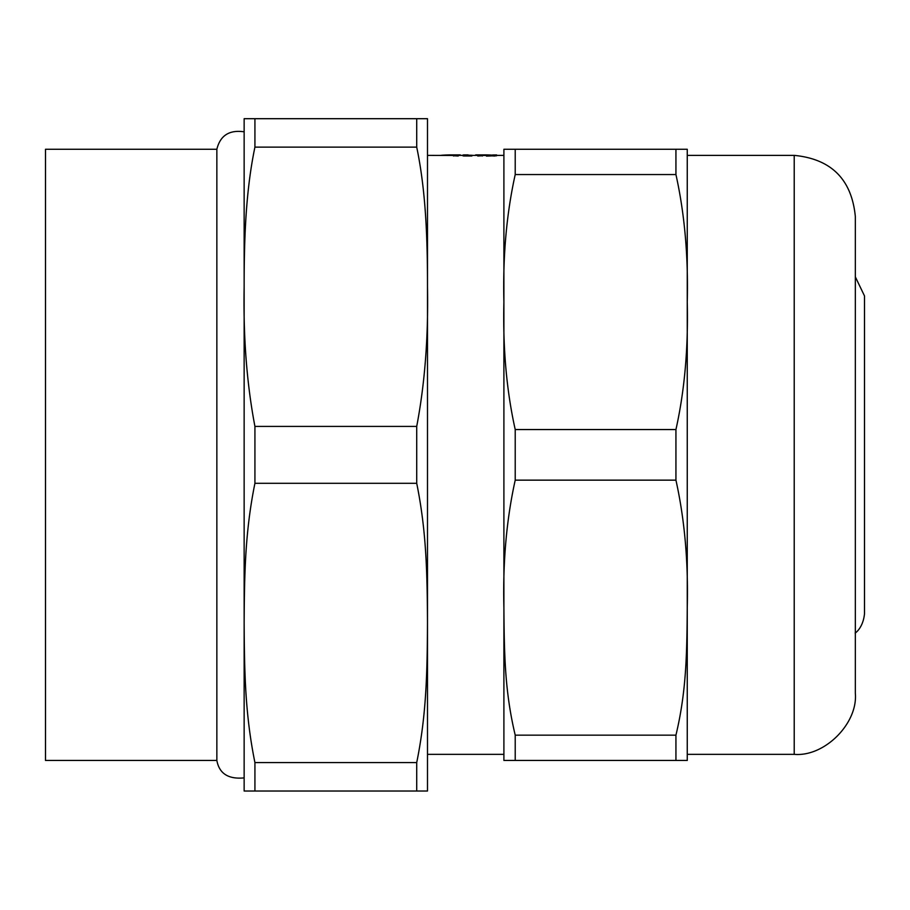 <?xml version="1.0" encoding="UTF-8"?>
<svg xmlns="http://www.w3.org/2000/svg" width="910" height="910" viewBox="0 0 910 910"><rect width="100%" height="100%" fill="white"/><g stroke="black" fill="none" stroke-linecap="round" stroke-linejoin="round"><path stroke-width="1.36" d="M503.901 754.344L427.495 754.344L427.495 155.371L453.715 155.462M462.883 155.371L472.279 155.36M453.055 155.621L453.749 156.008M494.699 156.031L490.99 155.803L494.699 155.997M467.149 155.462L472.279 155.417L467.149 155.542M463.565 155.985L471.88 155.985L462.883 155.803M503.901 155.371L482.277 155.462M482.937 155.621L482.243 156.008M855.332 276.856L864.5 295.943L864.5 613.761C862.964 629.242 853.716 634.065 855.332 632.848M794.214 754.344L794.214 155.371C831.308 159.011 851.68 179.384 855.332 216.489L855.332 693.227C858.062 723.461 824.449 757.074 794.214 754.344L687.255 754.344L687.255 607.653C688.381 561.811 684.604 519.303 675.937 480.15L675.937 429.554C684.559 390.856 688.335 348.359 687.255 302.052L687.255 760.453L675.937 760.453L675.937 735.155C686.402 691.395 686.879 654.21 687.255 607.653M515.219 149.263L515.219 174.549C506.551 213.611 502.775 256.119 503.901 302.052C502.809 348.337 506.586 390.845 515.219 429.554L515.219 480.15C506.54 519.291 502.775 561.788 503.901 607.653C504.276 654.188 504.754 691.384 515.219 735.155L515.219 760.453L503.901 760.453L503.901 149.263L687.255 149.263L687.255 302.052C688.369 256.131 684.593 213.634 675.937 174.549L515.219 174.549M675.937 174.549L675.937 149.263M675.937 760.453L515.219 760.453M675.937 735.155L515.219 735.155M675.937 480.15L515.219 480.15M515.219 429.554L675.937 429.554M254.925 791.017L244.142 791.017L244.142 622.929C244.415 673.548 245.268 715.033 254.925 762.58L254.925 791.017L416.712 791.017L416.712 762.58C426.369 715.044 427.211 673.571 427.495 622.929L427.495 791.017L416.712 791.017M254.925 762.58L416.712 762.58M254.925 483.29C245.234 531.053 244.415 572.447 244.142 622.929L244.142 286.775C243.22 337.337 246.826 383.884 254.925 426.415L254.925 483.29L416.712 483.29L416.712 426.415C424.811 383.895 428.405 337.348 427.495 286.775L427.495 622.929C427.211 572.47 426.403 531.065 416.712 483.29M254.925 426.415L416.712 426.415M427.495 118.698L427.495 286.775C427.507 238.272 425.857 190.884 416.712 147.136L416.712 118.698L427.495 118.698M254.925 147.136C245.78 190.884 244.119 238.261 244.142 286.775L244.142 118.698L254.925 118.698L254.925 147.136L416.712 147.136M254.925 118.698L416.712 118.698M216.853 760.453L216.853 149.263L45.5 149.263L45.5 760.453L216.853 760.453C219.253 773.591 228.342 779.404 244.142 777.891M492.674 155.746L496.655 155.746L492.674 155.781M494.949 155.826L496.087 155.826L494.949 155.883M494.949 154.973L496.087 154.95L494.949 154.973M462.883 155.087L472.279 155.269L462.883 155.087M468.127 154.893L463.565 154.893L468.127 154.893M492.674 154.973L496.655 154.95L492.674 154.973M494.892 155.655A49.254 1.046 180 0 0 486.44 154.893L475.691 154.893A58.593 1.24 0 0 1 477.761 156.008M440.827 155.371A49.254 1.046 0 0 1 449.563 154.893L460.301 154.893A58.593 1.24 180 0 0 458.242 156.008M486.44 156.099A49.254 1.046 180 0 0 491.878 155.883M216.853 149.263L216.853 149.263C220.231 135.476 229.331 129.664 244.142 131.813L244.142 454.852M482.277 155.371L453.715 155.371M794.214 155.371L687.255 155.371"/></g></svg>
